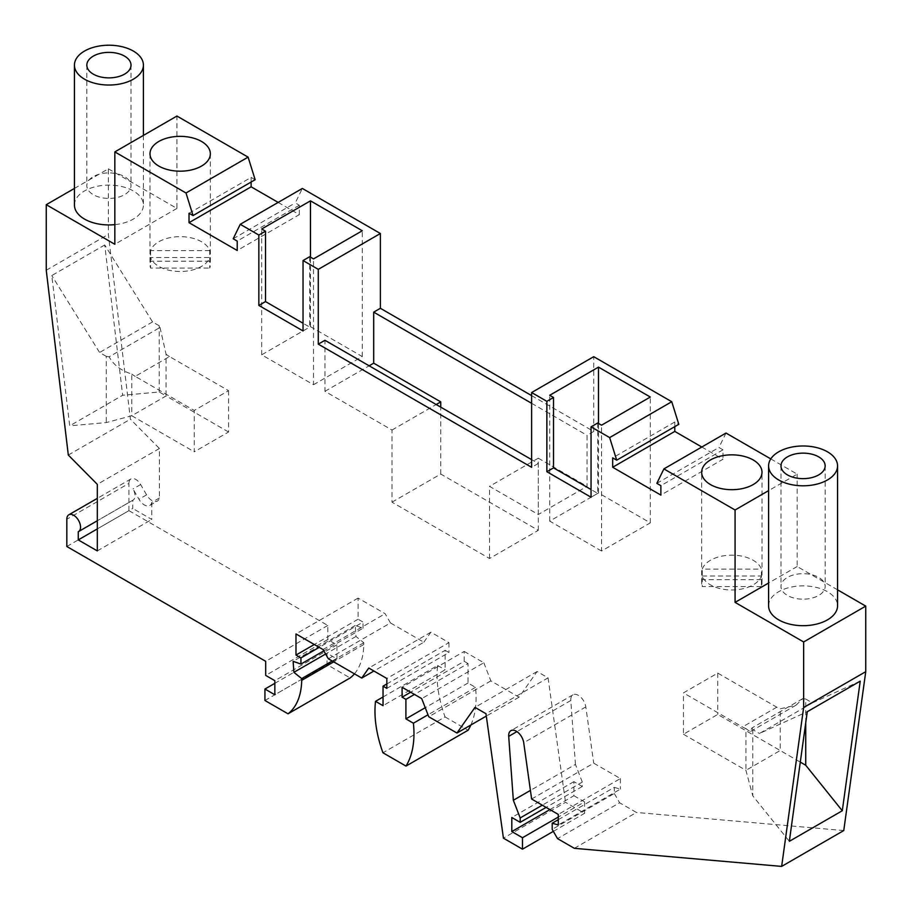 <?xml version="1.0" encoding="UTF-8"?>
<svg xmlns="http://www.w3.org/2000/svg" width="912" height="912" viewBox="0 0 912 912"><rect width="100%" height="100%" fill="white"/><g stroke="black" fill="none" stroke-linecap="round" stroke-linejoin="round"><path stroke-width="0.68" stroke-dasharray="4.56 3.42" d="M328.366 658.795L390.473 622.942L423.841 642.208L373.931 671.027M423.841 642.208L430.886 632.198L448.955 642.629L386.848 678.482M430.886 632.198L368.779 668.051M386.848 683.966L445.147 650.313L445.147 669.818L383.04 705.671M383.04 696.996L437.635 665.486A96.98 55.997 -120 0 0 445.056 716.923L382.949 752.776M445.056 716.923L468.095 730.227M470.877 724.994A96.98 55.997 -120 0 0 475.517 687.352L468.004 683.02L468.004 663.514L414.458 694.42M468.004 683.02L425.243 707.701M468.004 663.514L464.197 661.314L410.651 692.219M464.197 661.314L464.197 651.43L402.089 687.283M464.197 651.43L483.816 662.762L421.72 698.615M475.517 687.352L427.99 714.791M437.635 665.486L445.147 669.818M386.848 688.366L448.955 652.513L445.147 650.313M448.955 642.629L448.955 652.513M483.816 662.762L490.861 680.899L519.053 697.178L537.088 671.517L548.066 677.855L485.971 713.708M537.088 671.517L474.992 707.37M553.345 831.356L584.581 813.322L565.531 802.321L503.435 838.174M549.913 809.582L573.91 795.72L573.91 781.641L582.301 786.486L582.301 782.086L575.438 764.416L530.419 790.408M582.301 782.086L542.298 805.182M582.301 786.486L546.106 807.382M573.91 781.641L511.814 817.494M573.91 795.72L584.581 801.876L558.292 817.061M584.581 801.876L584.581 813.322M548.066 677.855L565.531 802.321M519.053 697.178L486.301 716.091M531.628 799.026L593.723 763.173L620.388 778.563L558.292 814.416M574.343 848.32L636.451 812.467L619.636 802.765L557.528 838.618M558.292 819.694L614.3 787.364L614.3 793.52L552.193 829.373M614.3 793.52L619.636 802.765M614.3 787.364L620.388 789.119L558.292 824.972M620.388 778.563L620.388 789.119M575.438 764.416L570.798 700.507A10.727 6.19 -120 0 1 572.987 694.819A10.727 6.19 -120 0 1 580.636 697.064A10.727 6.19 -120 0 1 585.823 706.903L593.723 763.173M255.155 179.721L251.131 177.407L189.023 213.26M251.131 177.407L251.131 182.047M278.16 202.418L299.318 214.639L237.223 250.492M354.437 673.843A80.45 46.455 -120 0 0 363.797 644.499L363.797 642.743L355.988 636.473L355.235 625.472L363.044 628.22L323.794 650.872M355.235 625.472L293.128 661.325M390.473 622.942L385.138 613.708L358.097 598.09L358.097 619.214L363.044 622.064L319.223 647.36M363.044 628.22L363.044 622.064M66.827 546.505L128.923 510.652L327.796 625.472L327.796 639.551L336.938 644.83L336.938 658.909L327.043 653.186L327.043 664.631L350.128 677.958M128.923 510.652L128.923 483.383L66.827 519.236M74.442 188.419L108.357 168.834L108.357 234.384L130.405 419.189L159.406 448.499L159.406 497.986A10.773 6.224 60 0 1 157.366 501.076A10.773 6.224 60 0 1 146.593 494.851L140.63 484.546A9.701 5.597 -120 0 0 130.94 478.937A9.701 5.597 -120 0 0 128.923 483.383M108.357 168.834L176.928 208.426L176.928 116.052M299.318 214.639L299.318 205.234L295.294 202.909L302.351 188.453M531.628 395.614L593.723 431.467L593.723 356.683M674.777 426.645L674.777 421.994L678.802 424.319M701.807 447.017L722.977 459.238L660.869 495.091M725.998 433.052L718.952 447.496L722.977 449.821L722.977 459.238M770.788 458.907L797.168 474.137L768.588 490.633M837.558 589.836L797.168 566.523L797.168 474.137M843.76 830.547L636.451 812.467M358.097 619.214L314.287 644.499M323.042 649.561L385.138 613.708M358.097 598.09L295.99 633.943M327.796 639.551L265.7 675.404M327.796 625.472L265.7 661.325M264.936 700.484L327.043 664.631M327.043 653.186L274.843 683.327M336.938 658.909L274.843 694.762M336.938 644.83L274.843 680.683M104.732 244.975L51.779 275.549L69.711 425.847L122.664 395.272L104.732 244.975L152.543 321.925L159.235 325.789L160.01 327.454L109.155 356.809C113.464 364.914 121.011 370.648 131.784 374.034L131.784 415.747L106.282 422.575L69.711 425.847M68.309 455.042L130.405 419.189M46.25 270.237L108.357 234.384M228.559 390.667L228.559 432.014L194.267 451.816L194.267 410.468L228.559 390.667L169.507 356.569L135.215 376.371L194.267 410.468M228.559 432.014L166.075 395.945L131.784 415.747L194.267 451.816M160.01 327.454L166.075 354.232L166.075 395.945L159.235 392L122.664 395.272M109.155 356.809L106.282 356.364L106.282 422.575M166.075 354.232A26.938 15.55 -120 0 0 169.507 356.569M131.784 374.034A26.938 15.55 -120 0 0 135.215 376.371M106.282 356.364L99.59 352.499L51.779 275.549M159.235 392L159.235 325.789M152.543 321.925L99.59 352.499M159.406 448.499L97.31 484.352M233.198 238.762L295.294 202.909M309.704 256.705L309.704 327.1L303.035 323.247M303.035 330.942L309.704 327.1M313.511 384.727L362.281 356.569L310.468 326.656L261.698 354.814L313.511 384.727L313.511 258.905M261.698 354.814L261.698 228.992M362.281 356.569L362.281 230.759M310.468 326.656L310.468 257.15M392 502.181L440.758 474.035L538.297 530.339L489.527 558.497L392 502.181L392 430.042L324.946 391.328L324.946 340.29M324.946 391.328L369.132 365.815M392 430.042L436.187 404.518M489.527 558.497L489.527 486.347L538.297 514.505L538.297 463.467L531.628 459.625M538.297 463.467L531.628 467.32M593.723 431.467L587.054 435.32L587.054 486.347L538.297 514.505M597.725 422.997L597.725 493.381L591.056 489.539M591.056 497.234L597.725 493.381M601.532 551.019L549.719 521.105L598.489 492.947L650.302 522.861L601.532 551.019L601.532 425.197M549.719 521.105L549.719 395.284M598.489 492.947L598.489 423.442M650.302 522.861L650.302 397.039M538.297 530.339L538.297 458.189L489.527 486.347M538.297 458.189L587.054 486.347M440.758 474.035L440.758 407.162M531.628 403.309L587.054 435.32M674.777 421.994L612.682 457.847M656.845 483.349L718.952 447.496M761.417 586.553L702.251 586.553L702.251 575.996A30.176 17.419 0 0 0 710.494 584.888A30.176 17.419 0 0 0 740.567 589.243A30.176 17.419 0 0 0 761.417 575.996L761.417 586.553A30.176 17.419 0 0 0 761.999 583.133A30.176 17.419 0 0 0 761.417 579.701L761.417 569.145A30.176 17.419 0 0 0 753.164 560.253A30.176 17.419 0 0 0 723.091 555.898A30.176 17.419 0 0 0 702.251 569.145L761.417 569.145M761.417 579.701L702.251 579.701L702.251 569.145M702.251 575.996L761.417 575.996M702.251 579.701A30.176 17.419 0 0 0 701.659 583.133A30.176 17.419 0 0 0 702.251 586.553M797.168 566.523L768.588 583.019M768.588 605.785A34.485 19.904 180 0 1 778.688 591.706A34.485 19.904 180 0 1 816.274 587.396A34.485 19.904 180 0 1 837.558 605.785M801.602 599.15A22.093 12.757 180 0 1 780.98 586.427A22.093 12.757 180 0 1 804.544 573.705A22.093 12.757 180 0 1 825.166 586.427A22.093 12.757 180 0 1 801.602 599.15M805.718 722.942L805.718 699.037L802.845 698.592L796.051 705.17L780.216 708.806A26.938 15.55 60 0 1 776.785 707.188L717.733 673.09L683.441 692.892L683.441 734.24L717.733 714.449L800.291 762.113M717.733 673.09L717.733 714.449M802.845 698.592L751.99 727.947L750.166 731.663L745.925 728.608L745.925 770.309L780.216 750.519L780.216 708.806M683.441 734.24L745.925 770.309L752.765 795.811L789.336 841.32M860.221 681.15L812.41 702.901L805.718 699.037M812.41 702.901L759.457 733.476L807.268 711.725M751.99 727.947L752.765 729.611L759.457 733.476M752.765 729.611L752.765 795.811M745.925 728.608A26.938 15.55 60 0 1 742.493 726.978L683.441 692.892M490.861 680.899L428.765 716.752M722.977 449.821L660.869 485.674M299.318 205.234L237.223 241.087M74.442 205.018A34.485 19.904 180 0 1 84.542 190.939A34.485 19.904 180 0 1 122.117 186.629A34.485 19.904 180 0 1 143.412 205.018A34.485 19.904 180 0 1 133.312 219.097A34.485 19.904 180 0 1 114.832 224.637M176.928 208.426L114.832 244.279M107.456 198.394A22.093 12.757 180 0 1 86.834 185.66A22.093 12.757 180 0 1 110.398 172.938A22.093 12.757 180 0 1 131.02 185.66A22.093 12.757 180 0 1 107.456 198.394M209.749 250.652L150.583 250.652A30.176 17.419 180 0 1 171.433 237.394A30.176 17.419 180 0 1 201.506 241.748A30.176 17.419 180 0 1 209.749 250.652L209.749 261.208A30.176 17.419 180 0 1 210.341 264.628A30.176 17.419 180 0 1 209.749 268.048L209.749 257.492A30.176 17.419 180 0 1 188.909 270.75A30.176 17.419 180 0 1 158.836 266.384A30.176 17.419 180 0 1 150.583 257.492L209.749 257.492M150.583 257.492L150.583 268.048L209.749 268.048M209.749 261.208L150.583 261.208A30.176 17.419 180 0 0 150.001 264.628A30.176 17.419 180 0 0 150.583 268.048M150.583 250.652L150.583 261.208M159.406 497.986L151.791 502.387A10.773 6.224 60 0 1 149.75 505.476A10.773 6.224 60 0 1 138.966 499.252L133.015 488.946A9.701 5.597 -120 0 1 133.015 500.141L97.31 520.752M133.015 500.141A9.701 5.597 -120 0 1 132.742 500.278L78.261 531.73M97.31 528.914L132.742 508.451L132.742 500.278M151.791 502.387L151.791 519.452L132.742 508.451M97.31 550.905L151.791 519.452M363.797 644.499L333.701 661.873M355.988 636.473L325.607 654.018M363.797 642.743L332.185 660.995M585.823 706.903L523.727 742.756M776.785 707.188L742.493 726.978M570.798 700.507L516.922 731.618M146.593 494.851L138.966 499.252M140.63 484.546L133.015 488.946M761.999 583.133L761.999 472.268M825.166 465.884L825.166 586.427M796.051 705.17L750.166 731.663M572.987 694.819L510.891 730.672M131.02 65.128L131.02 185.66M210.341 153.775L210.341 264.628M149.75 505.476L157.366 501.076M130.94 478.937L97.31 498.362M780.98 465.884L780.98 586.427M701.659 583.133L701.659 472.268M150.001 153.775L150.001 264.628M86.834 65.128L86.834 185.66M143.412 135.398L143.412 205.018"/><path stroke-width="1.37" d="M373.931 671.027L361.745 678.061L328.366 658.795L323.042 649.561L295.99 633.943L295.99 655.067L300.937 657.917L300.937 664.073L293.128 661.325L293.892 672.326L301.701 678.596L301.701 680.352A80.45 46.455 -120 0 1 288.032 713.811L350.128 677.958A80.45 46.455 -120 0 0 354.437 673.843M361.745 678.061L368.779 668.051L386.848 678.482L386.848 688.366L383.04 686.166L383.04 705.671L375.527 701.339A96.98 55.997 -120 0 0 382.949 752.776L405.988 766.08A96.98 55.997 -120 0 0 413.41 723.205L405.897 718.873L405.897 699.367L402.089 697.167L402.089 687.283L421.72 698.615L428.765 716.752L456.958 733.031L474.992 707.37L485.971 713.708L503.435 838.174L522.485 849.175L553.345 831.356M549.913 809.582L511.814 831.573L522.485 837.729L522.485 849.175M511.814 831.573L511.814 817.494L520.193 822.339L520.193 817.939L513.342 800.269L508.702 736.36A10.727 6.19 -120 0 1 510.891 730.672A10.727 6.19 -120 0 1 518.54 732.917A10.727 6.19 -120 0 1 523.727 742.756L531.628 799.026L558.292 814.416L558.292 824.972L552.193 823.217L552.193 829.373L557.528 838.618L574.343 848.32L781.652 866.4L843.76 830.547L865.75 671.665L865.75 606.115L837.558 589.836M768.588 583.019L735.072 602.376L803.643 641.968L803.643 707.518L781.652 866.4M735.072 602.376L735.072 509.99L663.902 468.905L656.845 483.349L660.869 485.674L660.869 495.091L612.682 467.263L612.682 457.847L616.706 460.172L609.649 437.578L671.756 401.725L593.723 356.683L531.628 392.536L546.869 401.337L546.869 471.721L591.056 497.234L591.056 426.85L609.649 437.578M531.628 459.625L324.946 340.29L318.277 344.143L531.628 467.32L531.628 392.536M318.277 344.143L318.277 269.359L303.035 260.558L309.704 256.705L313.511 258.905L362.281 230.759L310.468 200.845L261.698 228.992L265.506 231.192L258.837 235.045L258.837 305.429L303.035 330.942L303.035 260.558M258.837 235.045L240.244 224.306L302.351 188.453L380.372 233.506L318.277 269.359M97.31 520.752L78.535 531.593A9.701 5.597 -120 0 1 78.261 531.73L78.261 539.915L97.31 550.905L97.31 484.352L68.309 455.042L46.25 270.237L46.25 204.687L114.832 244.279L114.832 151.905L186.002 192.991L193.048 215.574L189.023 213.26L189.023 222.676L237.223 250.492L237.223 241.087L233.198 238.762L240.244 224.306M78.535 531.593A9.701 5.597 -120 0 0 78.535 520.399A9.701 5.597 -120 0 0 68.833 514.79A9.701 5.597 -120 0 0 66.827 519.236L66.827 546.505L265.7 661.325L265.7 675.404L274.843 680.683L274.843 694.762L264.936 689.039L264.936 700.484L288.032 713.811M386.848 683.966L383.04 686.166M470.877 724.994A96.98 55.997 -120 0 1 468.095 730.227L405.988 766.08M414.458 694.42L405.897 699.367M425.243 707.701L405.897 718.873M410.651 692.219L402.089 697.167M427.99 714.791L413.41 723.205M383.04 696.996L375.527 701.339M530.419 790.408L513.342 800.269M542.298 805.182L520.193 817.939M546.106 807.382L520.193 822.339M558.292 817.061L522.485 837.729M486.301 716.091L456.958 733.031M558.292 819.694L552.193 823.217M186.002 192.991L248.098 157.138L255.155 179.721L193.048 215.574M189.023 222.676L251.131 186.823L278.16 202.418M251.131 182.047L251.131 186.823M323.794 650.872L300.937 664.073M248.098 157.138L176.928 116.052L114.832 151.905M531.628 395.614L380.372 308.29L380.372 233.506M616.706 460.172L678.802 424.319L671.756 401.725M701.807 447.017L674.777 431.41L674.777 426.645M663.902 468.905L725.998 433.052L770.788 458.907M314.287 644.499L295.99 655.067M319.223 647.36L300.937 657.917M274.843 683.327L264.936 689.039M46.25 204.687L74.442 188.419M258.837 305.429L265.506 301.587L265.506 231.192M303.035 323.247L265.506 301.587M310.468 257.15L310.468 200.845M369.132 365.815L373.703 363.17L373.703 312.143L531.628 403.309M380.372 308.29L373.703 312.143M436.187 404.518L440.758 401.884L373.703 363.17M591.056 489.539L553.527 467.867L553.527 397.484L546.869 401.337M553.527 397.484L549.719 395.284L598.489 367.126L650.302 397.039L601.532 425.197L597.725 422.997L591.056 426.85M546.869 471.721L553.527 467.867M598.489 423.442L598.489 367.126M440.758 407.162L440.758 401.884M674.777 431.41L612.682 467.263M803.643 641.968L865.75 606.115M803.643 707.518L865.75 671.665M710.494 484.591A30.176 17.419 0 0 0 743.383 488.365A30.176 17.419 0 0 0 761.999 472.268A30.176 17.419 0 0 0 761.417 468.848A30.176 17.419 0 0 0 753.164 459.956A30.176 17.419 0 0 0 720.286 456.171A30.176 17.419 0 0 0 701.659 472.268A30.176 17.419 0 0 0 710.494 484.591M768.588 490.633L735.072 509.99M837.558 465.884L837.558 605.785A34.485 19.904 180 0 1 827.458 619.864A34.485 19.904 180 0 1 789.883 624.173A34.485 19.904 180 0 1 768.588 605.785L768.588 465.884A34.485 19.904 180 0 1 778.688 451.816A34.485 19.904 180 0 1 816.274 447.496A34.485 19.904 180 0 1 837.558 465.884A34.485 19.904 180 0 1 827.458 479.963A34.485 19.904 180 0 1 789.883 484.283A34.485 19.904 180 0 1 768.588 465.884M804.544 453.161A22.093 12.757 180 0 1 825.166 465.884A22.093 12.757 180 0 1 801.602 478.618A22.093 12.757 180 0 1 780.98 465.884A22.093 12.757 180 0 1 804.544 453.161M860.221 681.15L807.268 711.725L789.336 841.32L842.289 810.745L860.221 681.15M800.291 762.113L805.718 765.236L842.289 810.745M805.718 765.236L805.718 722.942M114.832 224.637A34.485 19.904 180 0 1 74.442 205.018L74.442 65.128A34.485 19.904 180 0 1 84.542 51.049A34.485 19.904 180 0 1 122.117 46.729A34.485 19.904 180 0 1 143.412 65.128A34.485 19.904 180 0 1 133.312 79.207A34.485 19.904 180 0 1 95.726 83.516A34.485 19.904 180 0 1 74.442 65.128M110.398 52.406A22.093 12.757 180 0 1 131.02 65.128A22.093 12.757 180 0 1 107.456 77.851A22.093 12.757 180 0 1 86.834 65.128A22.093 12.757 180 0 1 110.398 52.406M158.836 166.087A30.176 17.419 180 0 1 150.583 157.195A30.176 17.419 180 0 1 150.001 153.775A30.176 17.419 180 0 1 168.617 137.678A30.176 17.419 180 0 1 201.506 141.451A30.176 17.419 180 0 1 210.341 153.775A30.176 17.419 180 0 1 191.714 169.86A30.176 17.419 180 0 1 158.836 166.087M78.261 539.915L97.31 528.914M333.701 661.873L301.701 680.352M325.607 654.018L293.892 672.326M332.185 660.995L301.701 678.596M516.922 731.618L508.702 736.36M97.31 498.362L68.833 514.79M143.412 65.128L143.412 135.398"/></g></svg>
